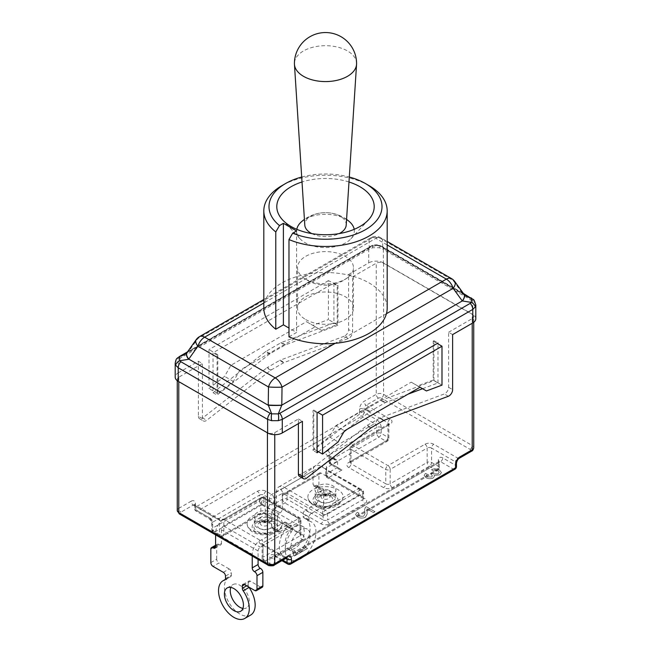 <?xml version="1.0" encoding="UTF-8"?>
<svg xmlns="http://www.w3.org/2000/svg" width="651" height="651" viewBox="0 0 651 651"><rect width="100%" height="100%" fill="white"/><g stroke="black" fill="none" stroke-linecap="round" stroke-linejoin="round"><path stroke-width="0.49" stroke-dasharray="3.25 2.44" d="M325.134 468.826L321.106 466.352A11.401 6.583 -120 0 0 315.401 465.79A11.401 6.583 -120 0 0 313.041 471.007L313.041 484.547L318.909 487.925L318.909 474.392A3.109 1.798 60 0 1 319.551 472.968A3.109 1.798 60 0 1 321.106 473.122L359.206 495.118L359.206 488.494L325.134 468.826A3.109 1.798 -60 0 1 325.956 468.948A3.109 1.798 -60 0 1 326.599 470.372L362.68 491.204A3.109 1.798 180 0 1 363.592 492.473A3.109 1.798 180 0 1 362.68 493.743A3.109 1.798 -120 0 0 360.483 489.934A3.109 1.798 -60 0 1 362.037 489.78A3.109 1.798 -60 0 1 362.68 491.204L362.68 497.128L326.599 476.296A3.109 1.798 180 0 1 325.687 475.027A3.109 1.798 180 0 1 326.599 473.757A3.109 1.798 -120 0 0 328.796 477.565A3.109 1.798 -60 0 1 327.241 477.72A3.109 1.798 -60 0 1 326.599 476.296L326.599 470.372A3.109 1.798 0 0 1 325.687 469.102L325.687 475.027A3.109 3.109 0 0 0 327.241 477.72L363.331 498.552A3.109 1.798 -60 0 1 362.68 497.128A3.109 1.798 0 0 1 363.592 498.397L363.706 498.837L363.331 498.552A3.109 1.798 -60 0 0 364.885 498.397A6.217 3.589 180 0 1 364.885 503.475L329.715 523.778A6.217 3.589 180 0 1 320.919 523.778L284.837 502.946A3.109 1.798 60 0 1 282.64 499.138A3.109 1.798 180 0 1 287.034 499.138A3.109 1.798 -60 0 1 284.837 502.946L276.04 508.024A6.217 3.589 180 0 1 267.252 508.024L261.759 504.85A3.109 1.798 60 0 1 259.554 501.042A3.109 1.798 180 0 1 263.956 501.042A3.109 1.798 -60 0 1 261.759 504.85L214.863 531.924A3.109 1.798 -60 0 1 213.308 532.079A3.109 1.798 -60 0 1 212.665 530.655A3.109 1.798 180 0 1 211.754 529.385A3.109 1.798 180 0 1 212.665 528.116A3.109 1.798 -120 0 0 214.863 531.924L221.641 535.838A3.109 1.798 -120 0 0 223.195 535.993A3.109 1.798 -120 0 0 223.838 534.569A3.109 1.798 180 0 1 219.444 534.569A3.109 1.798 120 0 0 220.087 535.993A3.109 1.798 120 0 0 221.641 535.838L258.642 514.469A6.217 3.589 180 0 1 267.431 514.469L302.235 534.569A6.217 3.589 180 0 1 302.235 539.638L265.234 561.007A3.109 1.798 -60 0 1 263.679 561.162A3.109 1.798 -60 0 1 263.037 559.738A3.109 1.798 180 0 1 262.125 558.468A3.109 1.798 180 0 1 263.037 557.199A3.109 1.798 -120 0 0 265.234 561.007L272.012 564.913A3.109 1.798 -120 0 0 273.566 565.068A3.109 1.798 -120 0 0 274.209 563.652A3.109 1.798 180 0 1 269.815 563.652A3.109 1.798 120 0 0 270.458 565.068A3.109 1.798 120 0 0 272.012 564.913L436.137 470.16A3.109 1.798 120 0 0 438.335 466.352A3.109 1.798 180 0 1 439.246 467.621A3.109 1.798 180 0 1 438.335 468.891A3.109 1.798 60 0 1 437.692 470.315A3.109 1.798 60 0 1 436.137 470.16L429.359 466.246A3.109 1.798 60 0 1 427.162 462.438A3.109 1.798 180 0 1 431.556 462.438A3.109 1.798 -60 0 1 429.359 466.246L392.358 487.607A6.217 3.589 180 0 1 383.569 487.607L348.765 467.516A6.217 3.589 180 0 1 348.765 462.438L385.766 441.077A3.109 1.798 120 0 0 387.963 437.269A3.109 1.798 180 0 1 388.875 438.538A3.109 1.798 180 0 1 387.963 439.807A3.109 1.798 60 0 1 387.321 441.232A3.109 1.798 60 0 1 385.766 441.077L378.988 437.163A3.109 1.798 60 0 1 376.791 433.363A3.109 1.798 180 0 1 381.185 433.363A3.109 1.798 -60 0 1 378.988 437.163L332.091 464.236A3.109 1.798 -60 0 1 330.537 464.391A3.109 1.798 -60 0 1 329.894 462.967A3.109 1.798 180 0 1 328.983 461.697A3.109 1.798 180 0 1 329.894 460.436A3.109 1.798 -120 0 0 332.091 464.236L341.987 469.949L338.878 469.208L337.592 467.41L329.894 462.967L329.894 457.051L337.592 461.486L337.592 467.41L326.599 473.757L326.599 467.833A3.109 1.798 -120 0 0 324.401 464.025L333.19 458.955L336.298 459.696L337.592 461.486L326.599 467.833A3.109 1.798 0 0 0 325.687 469.102L362.037 489.78A3.109 3.109 0 0 1 363.592 492.473L363.592 498.397A3.109 1.798 0 0 1 362.68 499.667L362.68 493.743L327.518 514.046A3.109 1.798 180 0 1 323.116 514.046A3.109 1.798 -60 0 1 325.313 510.246A3.109 1.798 60 0 1 327.518 514.046L327.518 519.97L362.68 499.667A3.109 1.798 -120 0 0 364.885 503.475M337.959 504.004A17.618 10.172 0 0 0 342.931 498.275A17.618 10.172 0 0 0 325.5 486.639A17.618 10.172 0 0 0 308.069 498.275A17.618 10.172 0 0 0 319.95 506.462A17.618 10.172 0 0 0 337.959 504.004M284.471 487.501L322.57 509.643L322.57 516.267L284.471 494.272A3.109 1.798 -120 0 0 282.916 494.117A3.109 1.798 -120 0 0 282.274 495.541L282.274 509.082L276.406 505.697L276.406 492.156A11.401 6.583 60 0 1 278.766 486.94A11.401 6.583 60 0 1 284.471 487.501L321.106 466.352M359.206 495.118L322.57 516.267M291.29 532.013A3.109 1.798 120 0 0 292.161 529.491L286.302 526.106A3.109 1.798 -60 0 1 285.431 528.628L291.29 532.013A21.76 12.564 120 0 0 289.711 559.648A21.76 12.564 120 0 0 298.182 559.746M303 556.963A21.76 12.564 120 0 0 315.222 537.848A21.76 12.564 120 0 0 311.471 521.964A21.76 12.564 120 0 0 309.884 521.28L304.025 517.895A21.76 12.564 -60 0 1 305.604 518.578A21.76 12.564 -60 0 1 305.604 543.707A21.76 12.564 -60 0 1 283.844 556.263A21.76 12.564 -60 0 1 285.431 528.628M304.025 517.895A3.109 1.798 -60 0 1 303.797 517.797A3.109 1.798 -60 0 1 303.154 516.373L309.013 519.758A3.109 1.798 120 0 0 309.656 521.182A3.109 1.798 120 0 0 309.884 521.28M309.013 519.758L309.013 517.325L303.154 513.948L303.154 516.373M303.154 513.948A3.109 1.798 -60 0 1 305.352 510.14L311.211 513.525A3.109 1.798 120 0 0 309.013 517.325M311.211 513.525L321.472 507.601L315.605 504.216L305.352 510.14M315.605 504.216A3.109 1.798 120 0 0 317.81 500.407L323.669 503.793A3.109 1.798 -60 0 1 321.472 507.601M276.406 505.697A3.109 1.798 -60 0 1 274.209 509.505L280.076 512.89A3.109 1.798 120 0 0 282.274 509.082M280.076 512.89L274.209 509.505M273.843 509.717A3.109 1.798 120 0 0 271.646 513.517L277.505 516.902A3.109 1.798 -60 0 1 279.71 513.094M277.505 516.902L277.505 530.443L271.646 527.058A3.109 1.798 120 0 0 272.289 528.482A3.109 1.798 120 0 0 273.843 528.327L279.71 531.712A3.109 1.798 -60 0 1 278.156 531.867A3.109 1.798 -60 0 1 277.505 530.443M279.71 531.712L289.964 525.788L284.105 522.403L273.843 528.327M284.105 522.403A3.109 1.798 -60 0 1 285.659 522.248A3.109 1.798 -60 0 1 286.302 523.673L292.161 527.058A3.109 1.798 120 0 0 291.518 525.634A3.109 1.798 120 0 0 289.964 525.788M292.161 527.058L292.161 529.491M323.669 503.793L323.669 490.252L317.81 486.875L317.81 500.407M317.81 486.875A3.109 1.798 120 0 0 317.159 485.451A3.109 1.798 120 0 0 315.605 485.605L321.472 488.982A3.109 1.798 -60 0 1 323.026 488.836A3.109 1.798 -60 0 1 323.669 490.252M321.472 488.982L315.239 485.817A3.109 1.798 -60 0 1 313.684 485.963A3.109 1.798 -60 0 1 313.041 484.547M318.909 487.925A3.109 1.798 120 0 0 319.551 489.349A3.109 1.798 120 0 0 321.106 489.194M291.062 546.303A13.468 7.779 -60 0 1 296.946 532.746A13.468 7.779 -60 0 1 307.321 529.141A13.468 7.779 -60 0 1 307.321 544.692A13.468 7.779 -60 0 1 293.853 552.471A13.468 7.779 -60 0 1 291.062 546.303M286.302 526.106L286.302 523.673M285.203 542.918A13.468 7.779 120 0 0 287.994 549.086A13.468 7.779 120 0 0 301.462 541.307A13.468 7.779 120 0 0 301.462 525.756A13.468 7.779 120 0 0 291.078 529.369A13.468 7.779 120 0 0 285.203 542.918M271.646 527.058L271.646 513.517M322.57 509.643A3.109 1.798 -60 0 1 323.303 509.082L358.473 488.771A3.109 1.798 -60 0 1 359.206 488.494M259.627 539.996L224.318 519.612A6.217 3.589 180 0 1 217.247 518.912L193.249 505.062L180.978 512.142A2.075 1.196 0 0 0 180.978 513.834L269.636 565.019A2.075 1.196 0 0 0 272.566 565.019L284.837 557.94L260.839 544.081A6.217 3.589 180 0 1 259.627 539.996L259.651 540.778L261.759 539.769L298.394 518.619L298.394 525.154L260.294 547.149A3.109 1.798 120 0 0 258.089 550.958L258.089 559.412M215.595 546.303L221.454 543.341L221.454 529.808A3.109 1.798 -60 0 1 223.659 526L261.759 504.004L261.759 497.462L223.016 519.628L224.318 519.612M223.016 519.628A11.401 6.583 120 0 0 215.595 533.193L215.595 534.878M252.23 556.027L252.23 554.343A11.401 6.583 -60 0 1 259.651 540.778M267.846 521.606L269.726 522.696A7.128 4.118 0 0 0 259.643 522.696L259.643 522.696A7.128 4.118 0 0 0 259.643 528.514A7.128 4.118 0 0 0 269.726 528.514A7.128 4.118 0 0 0 269.726 522.696L269.726 522.696C269.587 521.37 259.79 521.378 259.643 522.696L261.531 521.606A4.467 2.58 180 0 1 267.846 521.606A4.467 2.58 180 0 1 267.846 525.251A4.467 2.58 180 0 1 261.531 525.251A4.467 2.58 180 0 1 261.531 521.606C261.987 520.67 264.094 520.67 267.846 521.606M277.139 516.267A17.618 10.172 0 0 0 256.787 514.371A17.618 10.172 0 0 0 247.258 524.926A17.618 10.172 0 0 0 264.688 533.633A17.618 10.172 0 0 0 282.119 524.926A17.618 10.172 0 0 0 277.139 516.267M261.759 504.004L298.394 525.154M248.845 587.08A3.109 1.798 60 0 1 248.202 584.907L246.648 585.802M250.651 615.065A21.76 12.564 60 0 1 228.892 602.5A21.76 12.564 60 0 1 228.892 577.38A21.76 12.564 60 0 1 230.478 576.696L225.043 579.838M225.49 578.56L231.349 575.175A3.109 1.798 60 0 1 230.706 576.599A3.109 1.798 60 0 1 230.478 576.696M231.349 575.175L231.349 572.742L225.49 576.127M223.293 572.319L229.152 568.933A3.109 1.798 60 0 1 231.349 572.742M229.152 568.933L218.891 563.017L213.032 566.394M210.834 562.594L216.693 559.209A3.109 1.798 -120 0 0 218.891 563.017M254.793 590.514L260.66 587.129A3.109 1.798 -120 0 0 262.215 587.283M260.66 587.129L250.399 581.205L244.54 584.59L248.202 582.474A3.109 1.798 60 0 1 248.845 581.05A3.109 1.798 60 0 1 250.399 581.205M248.202 582.474L248.202 584.907M216.693 559.209L216.693 545.668L210.834 549.053M218.891 544.399A3.109 1.798 -120 0 0 217.336 544.244A3.109 1.798 -120 0 0 216.693 545.668M221.454 543.341A3.109 1.798 60 0 1 220.811 544.765A3.109 1.798 60 0 1 219.257 544.61M242.904 608.416A13.468 7.779 -120 0 0 246.509 607.888A13.468 7.779 -120 0 0 249.3 601.719A13.468 7.779 -120 0 0 243.417 588.162A13.468 7.779 -120 0 0 233.042 584.557A13.468 7.779 -120 0 0 230.78 587.414M298.394 518.619A3.109 1.798 -120 0 0 297.474 517.854L262.67 497.763A3.109 1.798 -120 0 0 261.759 497.462M260.839 544.081A3.109 1.798 -60 0 1 262.394 543.927L262.019 543.642L262.125 544.081A3.109 1.798 0 0 1 263.037 542.812L263.037 557.199L300.038 535.838L300.038 521.451A3.109 1.798 -120 0 0 297.841 517.643A3.109 1.798 -60 0 1 299.395 517.488A3.109 1.798 -60 0 1 300.038 518.912A3.109 1.798 180 0 1 300.949 520.182A3.109 1.798 180 0 1 300.038 521.451L263.037 542.812A3.109 1.798 -120 0 0 261.759 539.769M297.474 517.854L263.037 497.551A3.109 1.798 -120 0 0 261.482 497.397A3.109 1.798 -120 0 0 260.839 498.821A3.109 1.798 180 0 1 265.234 498.821A3.109 1.798 120 0 0 264.591 497.397A3.109 1.798 120 0 0 263.037 497.551L262.67 497.763M328.43 280.646L209.004 349.603L209.004 388.517L224.571 376.359L230.983 365.252L306.45 321.684L312.862 325.386L328.43 319.568L328.43 280.646L337.959 285.301L337.959 325.223L285.537 344.818A5.184 2.995 120 0 0 284.894 345.12L270.116 353.656A5.184 2.995 120 0 0 269.481 354.087L217.06 395.027L217.06 355.096L217.792 354.673L217.792 393.595L233.359 381.437L239.771 370.329L315.239 326.753L321.659 330.464L337.226 324.646L337.226 285.724L333.19 283.397L213.764 352.346L209.004 349.603M337.226 324.646L328.43 319.568M321.659 330.464L312.862 325.386M315.239 326.753L306.45 321.684M239.771 370.329L230.983 365.252M233.359 381.437L224.571 376.359M217.792 393.595L209.004 388.517M217.792 354.673L213.764 352.346L213.032 352.769L213.032 392.699L265.453 351.76L269.481 354.087M433.208 380.054L417.641 385.872L411.229 382.17L335.761 425.746L329.341 436.854L313.774 449.011L313.774 410.089L313.041 410.512L313.041 450.443L365.463 409.503A5.184 2.995 -60 0 1 366.106 409.072L380.884 400.536A5.184 2.995 -60 0 1 381.519 400.235L433.94 380.64L433.94 340.717L433.208 341.14L433.208 380.054L441.996 385.132M433.208 341.14L437.236 343.468M417.641 385.872L426.429 390.95M411.229 382.17L420.017 387.247M335.761 425.746L344.55 430.816M329.341 436.854L338.138 441.931M313.774 449.011L317.078 450.915M313.774 410.089L317.81 412.417M337.226 285.724L337.959 285.301M466.417 296.229L462.381 293.194L453.08 280.378L382.519 239.641A10.359 9.439 -1.7 0 0 368.979 239.747A10.359 5.981 60 0 1 370.59 237.867A10.359 5.981 60 0 1 375.773 238.38A10.359 5.981 -60 0 1 380.957 237.867A10.359 5.981 -60 0 1 382.519 239.641L382.747 247.225L381.201 247.03L379.33 245.451L380.819 246.208A6.217 3.589 -60 0 1 382.096 246.501A6.217 3.589 -60 0 1 383.382 249.341L379.321 247.722L372.722 247.738L368.726 249.341L178.228 359.328L178.228 372.868A10.359 5.981 0 0 0 175.192 377.092M178.228 372.868L198.376 361.232L202.404 363.559L202.404 418.609A5.184 2.995 120 0 0 203.478 420.977A5.184 2.995 120 0 0 206.709 420.294L270.767 370.264A5.184 2.995 -60 0 1 271.402 369.833L283.616 362.786A5.184 2.995 -60 0 1 284.251 362.477L348.309 338.536A5.184 2.995 120 0 0 352.606 331.888L352.606 276.838L348.578 274.51L348.578 329.561L352.606 331.888M298.394 423.63L298.394 418.975L274.763 432.614A5.184 2.995 0 0 1 267.431 432.614L178.781 381.429A5.184 2.995 0 0 1 177.259 379.313A5.184 2.995 0 0 1 178.781 377.198L202.404 363.559M298.394 418.975L302.422 421.303M217.06 355.096L213.032 352.769M283.616 362.786L279.588 360.459L267.374 367.506L271.402 369.833M285.537 344.818L281.501 342.491L333.922 322.904L333.922 282.973M333.922 322.904L337.959 325.223M213.032 392.699L217.06 395.027M433.94 340.717L437.968 343.044M317.078 412.84L313.041 410.512M422.572 388.72L437.968 382.967L433.94 380.64M437.968 382.967L437.968 343.891M346.959 429.432L369.499 411.831A5.184 2.995 -60 0 1 370.134 411.399L384.912 402.863A5.184 2.995 -60 0 1 385.547 402.562L408.087 394.14M317.078 452.77L313.041 450.443M452.624 334.581L448.596 332.254L448.596 387.304A5.184 2.995 -60 0 1 444.291 393.953L380.233 417.893A5.184 2.995 120 0 0 379.598 418.202L367.384 425.249A5.184 2.995 120 0 0 366.749 425.681L302.691 475.71A5.184 2.995 -60 0 1 299.46 476.394M352.606 276.838L376.237 263.199A5.184 2.995 0 0 1 383.569 263.199L472.219 314.384A5.184 2.995 0 0 1 473.741 316.5L473.741 322.302M448.596 332.254L472.219 318.616A5.184 2.995 0 0 0 473.741 316.5M348.309 338.536L344.281 336.209A5.184 2.995 120 0 0 348.578 329.561M202.404 418.609L198.376 416.282L198.376 361.232M198.376 416.282A5.184 2.995 120 0 0 199.45 418.658A5.184 2.995 120 0 0 202.681 417.966L206.709 420.294M281.501 342.491A5.184 2.995 120 0 0 280.866 342.792L284.894 345.12M270.116 353.656L266.088 351.328L280.866 342.792M266.088 351.328A5.184 2.995 120 0 0 265.453 351.76M270.767 370.264L266.739 367.937L202.681 417.966M266.739 367.937A5.184 2.995 -60 0 1 267.374 367.506M344.281 336.209L280.223 360.158L284.251 362.477M279.588 360.459A5.184 2.995 -60 0 1 280.223 360.158M318.437 451.704L344.037 431.711M348.578 274.51L368.726 262.882L368.726 249.341A6.217 3.589 60 0 1 370.012 246.501A6.217 3.589 60 0 1 371.265 246.208L372.73 245.46L370.842 247.03L369.207 247.209L368.979 239.747L197.871 338.536L188.725 351.41L184.518 354.6L370.842 247.03C375.717 245.232 379.175 245.232 381.201 247.03L466.401 296.221M263.818 308.143A61.682 35.618 180 0 1 264.575 302.577L315.865 272.964A61.682 35.618 180 0 1 387.182 308.143M288.979 336.844L296.579 332.449L288.979 328.063M451.517 278.604A10.359 5.981 120 0 1 453.08 280.378A10.359 5.265 144.1 0 1 454.732 281.501M462.226 292.991A10.359 5.265 144.1 0 1 463.862 294.097M369.247 247.242A10.359 9.48 -0.3 0 1 382.747 247.225L462.381 293.194A10.359 5.151 143.7 0 1 463.927 294.187M475.808 318.721A10.359 5.981 0 0 0 472.772 314.49L472.772 300.949A6.217 3.589 120 0 0 471.593 298.174M475.808 304.888L475.279 303.13L472.772 300.949L383.382 249.341L383.382 262.882L472.772 314.49M475.279 303.13A6.217 5.485 139.2 0 0 474.156 300.274M383.382 262.882A10.359 5.981 0 0 0 368.726 262.882M372.722 247.738A6.217 0.806 68.7 0 1 372.462 245.346A6.217 0.806 68.7 0 1 372.73 245.46L379.33 245.451A6.217 0.773 -69 0 1 379.59 245.329A6.217 0.773 -69 0 1 379.321 247.722M382.747 247.103A10.359 9.439 -1.7 0 0 369.207 247.209L188.725 351.41A10.359 5.053 -144.6 0 0 187.073 352.5L371.265 246.208M196.211 339.627A10.359 5.053 -144.6 0 1 197.871 338.536A10.359 5.981 -120 0 1 199.483 336.657M187.04 352.549A10.359 5.118 -143.8 0 1 188.619 351.524M179.407 356.553A6.217 3.589 -120 0 0 178.228 359.328L175.746 361.468L175.192 363.266M176.909 358.579A6.217 5.477 -138.5 0 0 175.746 361.468M386.425 313.709L335.135 343.321M374.976 511.67L366.261 506.641L365.325 507.398L364.593 509.7L364.975 513.606L363.665 516.251L358.904 516.137L357.741 514.656L358.978 513.118L357.13 512.256L355.576 514.453L357.611 516.927C360.426 518.351 363.014 518.432 365.374 517.187L367.172 514.021L366.952 508.838L373.422 512.573L374.976 511.67L373.422 512.622L366.952 508.887L367.172 514.07L365.374 517.244C363.014 518.481 360.426 518.399 357.611 516.984L355.576 514.502L357.13 512.304L358.978 513.175L357.741 514.705L358.904 516.186L363.665 516.3L364.975 513.655L364.593 509.749L365.325 507.446L366.261 506.69L374.976 511.719M305.946 547.467L295.627 553.423L294.342 550.429L292.771 551.332L293.625 554.017L293.275 555.441L294.325 556.044L307.557 548.402L305.946 547.467L307.557 548.451L294.325 556.092L293.275 555.49L293.625 554.066L292.771 551.381L294.342 550.477L295.627 553.472L305.946 547.515M432.939 470.706L438.115 470.697L439.254 472.26L438.074 473.855L432.931 473.847L431.979 473.09L430.726 474.001L432.394 475.848L431.507 476.971L427.284 476.914L426.299 475.612L427.284 474.164L425.372 473.391L424.183 475.393L425.925 477.663C428.553 478.924 430.978 479.014 433.2 477.915L434.388 476.296L434.054 475.32L439.767 474.872L441.427 472.553L439.441 469.924C436.854 468.59 434.217 468.5 431.532 469.648L432.939 470.706L431.532 469.705C434.217 468.549 436.854 468.639 439.441 469.973L441.427 472.602L439.767 474.921L434.054 475.368L434.388 476.345L433.2 477.964C430.978 479.063 428.553 478.981 425.925 477.712L424.183 475.45L425.372 473.448L427.284 474.213L426.299 475.661L427.284 476.963L431.507 477.02L432.394 475.897L430.726 474.05L431.979 473.139L432.931 473.895L438.074 473.912L439.254 472.309L438.115 470.754L432.939 470.754M333.19 458.955L327.697 455.781A6.217 3.589 180 0 1 327.697 450.704L374.594 423.63L361.769 416.225A3.109 1.798 60 0 1 359.572 412.417A3.109 1.798 180 0 1 363.966 412.417A3.109 1.798 -60 0 1 361.769 416.225L197.644 510.986A3.109 1.798 -60 0 1 196.089 511.133A3.109 1.798 -60 0 1 195.446 509.717A3.109 1.798 180 0 1 194.535 508.447A3.109 1.798 180 0 1 195.446 507.178A3.109 1.798 -120 0 0 197.644 510.986L210.468 518.383L257.357 491.31A6.217 3.589 180 0 1 266.153 491.31L271.646 494.483A3.109 1.798 60 0 1 273.843 498.292A3.109 1.798 180 0 1 269.449 498.292A3.109 1.798 -60 0 1 271.646 494.483L280.443 489.406A6.217 3.589 180 0 1 286.066 488.429M350.962 449.328A3.109 1.798 180 0 1 350.051 448.059A3.109 1.798 180 0 1 350.962 446.789A3.109 1.798 60 0 1 351.605 445.365A3.109 1.798 60 0 1 353.159 445.52A3.109 1.798 120 0 0 350.962 449.328L350.962 463.707L385.766 483.807L385.766 469.42A3.109 1.798 -60 0 1 387.963 465.611A3.109 1.798 60 0 1 390.161 469.42A3.109 1.798 180 0 1 385.766 469.42L350.962 449.328M454.911 469.257A3.109 1.798 60 0 1 453.356 469.102A3.109 1.798 120 0 0 455.554 465.294A3.109 1.798 180 0 1 456.465 466.564M287.677 564.01A3.109 1.798 120 0 0 289.231 563.856A3.109 1.798 -120 0 0 290.785 564.01M263.818 303.016L264.575 302.577A61.682 35.618 180 0 1 315.865 272.964L375.773 238.38L387.182 244.963M354.193 229.339A28.831 16.641 180 0 1 350.922 238.803A28.831 16.641 180 0 1 305.116 242.725A28.831 16.641 180 0 1 300.078 238.803A28.831 16.641 180 0 1 296.807 229.339M301.226 221.975A28.831 16.641 180 0 1 349.774 221.975M348.985 181.987A48.703 28.115 0 0 0 302.015 181.987M301.698 177.031A56.507 32.623 180 0 1 349.302 177.031M296.579 230.926L296.579 332.449M369.117 185.665A61.682 35.618 0 0 0 281.883 185.665M356.585 63.635A31.085 17.943 0 0 0 347.479 50.949A31.085 17.943 0 0 0 313.603 47.051A31.085 17.943 0 0 0 294.415 63.635M311.805 233.603A20.726 11.962 0 0 0 339.195 233.603M346.21 225.067A20.726 11.962 0 0 0 325.5 212.657A20.726 11.962 0 0 0 304.79 225.067M305.718 279.181A27.977 16.153 0 0 0 348.228 277.18A27.977 16.153 0 0 0 353.477 267.764A27.977 16.153 0 0 0 325.5 251.611A27.977 16.153 0 0 0 297.523 267.764A27.977 16.153 0 0 0 302.78 277.188A27.977 16.153 0 0 0 305.718 279.181M305.718 319.568A27.977 16.153 0 0 0 336.209 323.067A27.977 16.153 0 0 0 353.477 308.143A27.977 16.153 0 0 0 325.5 291.99A27.977 16.153 0 0 0 297.523 308.143A27.977 16.153 0 0 0 305.718 319.568M272.012 512.459A10.359 5.981 180 0 1 275.048 516.691A10.359 5.981 180 0 1 264.688 522.672A10.359 5.981 180 0 1 254.321 516.691A10.359 5.981 180 0 1 260.717 511.165A10.359 5.981 180 0 1 272.012 512.459M272.012 519.229A10.359 5.981 0 0 0 257.357 519.229A10.359 5.981 0 0 0 254.321 523.461A10.359 5.981 0 0 0 264.688 529.442A10.359 5.981 0 0 0 275.048 523.461A10.359 5.981 0 0 0 272.012 519.229L267.984 516.902A4.663 2.694 0 0 0 261.393 516.902A4.663 2.694 0 0 0 261.393 520.71A4.663 2.694 0 0 0 267.984 520.71A4.663 2.694 0 0 0 267.984 516.902L272.012 519.229M332.824 494.272A10.359 5.981 180 0 1 321.537 495.574A10.359 5.981 180 0 1 315.141 490.04A10.359 5.981 180 0 1 325.5 484.059A10.359 5.981 180 0 1 335.859 490.04A10.359 5.981 180 0 1 332.824 494.272M332.824 501.042A10.359 5.981 0 0 0 335.859 496.811A10.359 5.981 0 0 0 332.824 492.579A10.359 5.981 0 0 0 318.176 492.579A10.359 5.981 0 0 0 315.141 496.811A10.359 5.981 0 0 0 321.537 502.336A10.359 5.981 0 0 0 332.824 501.042M328.796 494.06A4.663 2.694 0 0 0 328.796 490.252A4.663 2.694 0 0 0 322.204 490.252A4.663 2.694 0 0 0 322.204 494.06A4.663 2.694 0 0 0 328.796 494.06M326.07 495.216A0.797 0.464 0 0 0 324.727 495.419A0.797 0.464 0 0 0 326.07 495.216M328.657 494.955A4.467 2.58 180 0 1 328.657 498.601A4.467 2.58 180 0 1 322.343 498.601A4.467 2.58 180 0 1 322.343 494.955A4.467 2.58 180 0 1 328.657 494.955L330.537 496.046A7.128 4.118 0 0 0 320.463 496.046A7.128 4.118 0 0 0 320.463 501.864A7.128 4.118 0 0 0 330.537 501.864A7.128 4.118 0 0 0 330.537 496.046C330.399 494.719 320.601 494.736 320.463 496.046L322.343 494.955C322.798 494.019 324.906 494.019 328.657 494.955M333.133 495.793A10.79 6.233 180 0 1 328.291 506.209A10.79 6.233 180 0 1 315.076 498.585A10.79 6.233 180 0 1 333.133 495.793M334.37 505.314A12.54 7.242 0 0 0 328.747 493.206A12.54 7.242 0 0 0 313.391 502.067A12.54 7.242 0 0 0 334.37 505.314M313.041 471.007L276.406 492.156M282.274 495.541L318.909 474.392M321.106 473.122L284.471 494.272M280.443 489.406A3.109 1.798 60 0 1 282.64 493.214L273.843 498.292L273.843 504.216L282.64 499.138L282.64 493.214A3.109 1.798 0 0 1 287.034 493.214A3.109 1.798 -60 0 1 288.499 489.975M323.116 514.046L287.034 493.214L287.034 499.138L323.116 519.97L323.116 514.046M323.303 509.082L325.313 510.246L360.483 489.934L358.473 488.771M215.595 533.193L252.23 554.343M264.119 521.866A0.797 0.464 0 0 0 265.462 522.069A0.797 0.464 0 0 0 264.119 521.866M257.055 522.444A10.79 6.233 180 0 1 275.113 525.235A10.79 6.233 180 0 1 261.897 532.86A10.79 6.233 180 0 1 257.055 522.444M273.55 521.728A12.54 7.242 0 0 0 252.572 524.975A12.54 7.242 0 0 0 267.935 533.836A12.54 7.242 0 0 0 273.55 521.728M258.089 550.958L221.454 529.808M223.659 526L260.294 547.149M178.781 377.198L178.781 508.341L191.052 501.254A3.109 1.798 -120 0 0 193.249 505.062A3.109 1.798 120 0 1 194.804 504.907L194.478 504.59L194.535 505.062A3.109 1.798 180 0 0 195.446 506.332A3.109 1.798 120 0 0 194.804 504.907L218.801 518.757A3.109 1.798 120 0 1 219.444 520.182L219.444 534.569L212.665 530.655L212.665 524.73A6.217 3.589 -120 0 0 208.271 517.114L195.446 509.717L195.446 506.332L219.444 520.182A3.109 1.798 0 0 0 223.838 520.182L260.839 498.821L260.839 513.2L223.838 534.569L223.838 520.182A3.109 1.798 -120 0 1 224.481 518.757L261.482 497.397A3.109 3.109 0 0 1 264.591 497.397L299.395 517.488A3.109 3.109 0 0 1 300.949 520.182L300.949 534.569A3.109 1.798 0 0 0 300.038 533.299L265.234 513.2L265.234 498.821L300.038 518.912L300.038 533.299A3.109 1.798 -60 0 0 300.681 534.723A3.109 1.798 -60 0 0 302.235 534.569M225.124 518.619A3.109 1.798 -120 0 0 224.481 518.757C222.894 519.539 220.998 519.539 218.801 518.757A3.109 1.798 120 0 0 217.247 518.912M380.884 400.536L384.912 402.863M370.134 411.399L366.106 409.072M448.596 387.304L452.624 389.632M367.384 425.249L371.412 427.577M383.626 420.522L379.598 418.202M383.569 263.199L383.569 394.335L472.219 445.52L472.219 314.384M191.052 501.254A6.217 3.589 -60 0 1 195.446 503.793L195.446 507.178L359.572 412.417L359.572 409.031A6.217 3.589 -60 0 1 363.966 401.423L376.237 394.335A5.184 2.995 180 0 1 383.569 394.335A3.109 1.798 120 0 1 381.364 398.143A2.075 1.196 0 0 0 378.434 398.143L366.163 405.231L390.161 419.081A6.217 3.589 180 0 1 390.161 424.159L353.159 445.52L387.963 465.611L424.965 444.251A6.217 3.589 180 0 1 433.753 444.251L457.751 458.109L470.022 451.021A2.075 1.196 0 0 0 470.022 449.328L381.364 398.143M378.434 398.143A3.109 1.798 60 0 1 376.237 394.335L376.237 263.199M470.022 449.328A3.109 1.798 120 0 0 472.219 445.52A5.184 2.995 180 0 1 473.741 447.636M472.219 318.616L472.219 323.27M302.691 475.71L306.719 478.037M380.233 417.893L384.261 420.22M370.777 428.008L366.749 425.681M365.463 409.503L369.499 411.831M385.547 402.562L381.519 400.235M448.319 396.28L444.291 393.953M463.927 294.195L380.819 246.208M341.987 469.949L328.796 477.565L364.885 498.397M376.791 433.363L376.791 427.438L329.894 454.512L329.894 460.436L376.791 433.363M322.701 467.28A6.217 3.589 180 0 1 324.401 464.025M427.162 462.438L427.162 448.059L390.161 469.42L390.161 483.807L427.162 462.438M455.554 465.294L455.554 461.909L431.556 448.059L431.556 462.438L438.335 466.352L438.335 460.428A6.217 3.589 60 0 1 442.729 457.897L455.554 465.294M359.572 409.031A3.109 1.798 180 0 1 363.966 409.031L363.966 412.417L376.791 419.822A6.217 3.589 60 0 1 381.185 427.438L381.185 433.363L387.963 437.269L387.963 422.89L363.966 409.031A3.109 1.798 120 0 1 366.163 405.231A3.109 1.798 60 0 1 363.966 401.423M350.962 446.789L387.963 425.428L387.963 439.807L350.962 461.168L350.962 446.789M438.335 462.967L438.335 468.891L274.209 563.652L274.209 557.728L438.335 462.967A3.109 1.798 -120 0 1 438.977 461.551L439.303 461.233L439.246 461.697A3.109 1.798 180 0 1 438.335 462.967M282.819 560.153L274.209 555.189A3.109 1.798 120 0 0 274.852 556.613A3.109 1.798 120 0 0 276.406 556.459L289.231 563.856L453.356 469.102L440.532 461.697L276.406 556.459A3.109 1.798 60 0 0 274.852 556.304L438.977 461.551A3.109 1.798 -120 0 1 440.532 461.697A3.109 1.798 120 0 0 442.729 457.897M274.209 555.189A6.217 3.589 -120 0 0 269.815 557.728L269.815 563.652L263.037 559.738L263.037 545.351L285.748 558.46M212.665 524.73A3.109 1.798 180 0 1 211.754 523.461A3.109 1.798 180 0 1 212.665 522.192L212.665 528.116L259.554 501.042L259.554 495.118L212.665 522.192A3.109 1.798 60 0 0 210.468 518.383A3.109 1.798 -60 0 1 208.914 518.538A3.109 1.798 -60 0 1 208.271 517.114M276.04 508.024A3.109 1.798 60 0 1 273.843 504.216A3.109 1.798 0 0 1 269.449 504.216L269.449 498.292L263.956 495.118L263.956 501.042L269.449 504.216A3.109 1.798 -60 0 1 267.252 508.024M274.763 434.689L274.763 432.614M177.259 510.457A5.184 2.995 180 0 1 178.781 508.341A3.109 1.798 60 0 0 180.978 512.142M329.715 523.778A3.109 1.798 60 0 1 327.518 519.97A3.109 1.798 0 0 1 323.116 519.97A3.109 1.798 -60 0 1 320.919 523.778M258.642 514.469A3.109 1.798 -120 0 0 260.197 514.624A3.109 1.798 -120 0 0 260.839 513.2A3.109 1.798 0 0 1 265.234 513.2A3.109 1.798 120 0 0 265.877 514.624A3.109 1.798 120 0 0 267.431 514.469M195.446 503.793A3.109 1.798 180 0 0 194.535 505.062L194.535 508.447A3.109 3.109 0 0 0 196.089 511.133L208.914 518.538C210.688 520.051 211.632 521.695 211.754 523.461L211.754 529.385A3.109 3.109 0 0 0 213.308 532.079L220.087 535.993A3.109 3.109 0 0 0 223.195 535.993L260.197 514.624C262.394 513.842 264.29 513.842 265.877 514.624L300.949 534.569A3.109 1.798 0 0 1 300.038 535.838A3.109 1.798 -120 0 0 302.235 539.638M266.153 491.31A3.109 1.798 -60 0 0 263.956 495.118A3.109 1.798 0 0 0 259.554 495.118A3.109 1.798 60 0 0 257.357 491.31M286.391 558.094A3.109 1.798 -120 0 1 284.837 557.94A3.109 1.798 -60 0 1 286.391 557.785L262.394 543.927A3.109 1.798 -60 0 1 263.037 545.351A3.109 1.798 0 0 1 262.125 544.081L262.125 558.468A3.109 3.109 0 0 0 263.679 561.162L270.458 565.068A3.109 3.109 0 0 0 273.566 565.068L437.692 470.315A3.109 3.109 0 0 0 439.246 467.621L439.246 461.697A3.109 1.798 180 0 0 438.335 460.428M286.822 557.907L286.391 557.785A3.109 1.798 -60 0 1 286.627 557.972M272.566 565.019A3.109 1.798 -120 0 0 274.12 565.174M269.636 565.019A3.109 1.798 -60 0 1 268.082 565.174M180.978 513.834A3.109 1.798 -60 0 1 179.424 513.989M281.907 560.682L274.852 556.304A3.109 1.798 60 0 0 274.209 557.728A3.109 1.798 180 0 1 269.815 557.728M348.765 467.516A3.109 1.798 120 0 0 350.962 463.707A3.109 1.798 0 0 1 350.051 462.438A3.109 1.798 0 0 1 350.962 461.168A3.109 1.798 60 0 1 350.319 462.592A3.109 1.798 60 0 1 348.765 462.438M392.358 487.607A3.109 1.798 60 0 1 390.161 483.807A3.109 1.798 0 0 1 385.766 483.807A3.109 1.798 -60 0 1 383.569 487.607M381.185 427.438A3.109 1.798 180 0 0 376.791 427.438A3.109 1.798 -120 0 0 374.594 423.63A3.109 1.798 -60 0 0 376.791 419.822M327.697 455.781A3.109 1.798 -60 0 1 329.251 455.627L328.877 455.342L328.983 455.781A3.109 1.798 0 0 1 329.894 454.512A3.109 1.798 -120 0 0 327.697 450.704M424.965 444.251A3.109 1.798 60 0 1 427.162 448.059A3.109 1.798 0 0 1 431.556 448.059A3.109 1.798 -60 0 1 433.753 444.251M390.161 419.081A3.109 1.798 120 0 0 387.963 422.89A3.109 1.798 0 0 1 388.875 424.159L388.875 438.538A3.109 3.109 0 0 1 387.321 441.232L349.937 462.877L350.051 448.059A3.109 3.109 0 0 1 351.605 445.365L388.606 424.004A3.109 1.798 60 0 1 390.161 424.159M456.465 463.178A3.109 1.798 180 0 0 455.554 461.909A3.109 1.798 -60 0 1 457.751 458.109A3.109 1.798 60 0 0 459.305 458.255M470.022 451.021A3.109 1.798 -120 0 0 471.576 451.176M387.963 425.428A3.109 1.798 0 0 0 388.875 424.159L388.981 423.72L388.606 424.004A3.109 1.798 60 0 0 387.963 425.428M336.298 459.696L329.251 455.627A3.109 1.798 -60 0 1 329.894 457.051A3.109 1.798 0 0 1 328.983 455.781L328.983 461.697A3.109 3.109 0 0 0 330.537 464.391L338.878 469.208M342.931 498.275C342.109 501.294 340.123 503.728 336.958 505.575C327.396 511.393 309.949 507.764 308.069 498.275M278.766 486.94L315.401 465.79M319.551 472.968L282.916 494.117M283.844 556.263L289.711 559.648M305.604 518.578L311.471 521.964M303.797 517.797L309.656 521.182M317.159 485.451L323.026 488.836M313.684 485.963L319.551 489.349M272.289 528.482L278.156 531.867M285.659 522.248L291.518 525.634M287.994 549.086L293.853 552.471M301.462 525.756L307.321 529.141M247.258 524.926C249.756 538.198 279.613 538.198 282.119 524.926M225.319 579.439L228.892 577.38M224.847 579.984L230.706 576.599M215.595 545.253L217.336 544.244M214.952 548.15L220.811 544.765M242.986 584.435L248.845 581.05M240.65 611.273L246.509 607.888M227.175 587.943L233.042 584.557M199.45 418.658L203.478 420.977M187.529 351.857L372.462 245.346L379.59 245.329L382.096 246.501L463.374 293.422M263.818 299.509L370.59 237.867A10.359 10.359 0 0 1 380.957 237.867L387.182 241.464M177.259 379.313L177.259 380.68M350.922 238.803L368.45 219.875M300.078 238.803L282.55 219.875M346.576 219.403A36.269 36.269 0 0 0 304.424 219.403M302.788 277.196A36.269 36.269 0 0 0 348.228 277.18M353.477 308.143L353.477 267.764M297.523 308.143L297.523 267.764M275.048 523.461L275.048 516.691M254.321 523.461L254.321 516.691M261.393 516.902L257.357 519.229M335.859 496.811L335.859 490.04M315.141 496.811L315.141 490.04M322.204 490.252L318.176 492.579M328.796 490.252L332.824 492.579"/><path stroke-width="0.98" d="M298.182 559.746A21.76 12.564 120 0 0 303 556.963M215.595 534.878L215.595 546.726L213.398 547.996A3.109 1.798 -120 0 0 214.952 548.15A3.109 1.798 -120 0 0 215.595 546.726M258.089 559.412L258.089 564.49L252.23 567.875L252.23 556.027M246.648 585.802L242.343 588.292A3.109 1.798 -120 0 0 243.205 590.815L249.073 587.43A3.109 1.798 60 0 1 248.845 587.08M225.043 579.838L224.619 580.082A21.76 12.564 -120 0 0 223.033 580.757A21.76 12.564 -120 0 0 223.033 605.886A21.76 12.564 -120 0 0 244.792 618.45A21.76 12.564 -120 0 0 243.205 590.815M249.073 587.43A21.76 12.564 60 0 1 250.651 615.065L244.792 618.45M224.619 580.082A3.109 1.798 -120 0 0 224.847 579.984A3.109 1.798 -120 0 0 225.49 578.56L225.49 576.127A3.109 1.798 -120 0 0 223.293 572.319L213.032 566.394A3.109 1.798 60 0 1 210.834 562.594L210.834 549.053A3.109 1.798 60 0 1 211.477 547.629A3.109 1.798 60 0 1 213.032 547.784L215.595 546.303M252.23 567.875A3.109 1.798 -120 0 0 254.427 571.684L260.294 568.299A3.109 1.798 60 0 1 258.089 564.49M260.294 568.299L254.427 571.684M254.793 571.895A3.109 1.798 60 0 1 256.99 575.704L262.858 572.319A3.109 1.798 -120 0 0 260.66 568.51M262.858 572.319L262.858 585.859L256.99 589.245A3.109 1.798 60 0 1 256.348 590.66A3.109 1.798 60 0 1 254.793 590.514L244.54 584.59A3.109 1.798 -120 0 0 242.986 584.435A3.109 1.798 -120 0 0 242.343 585.859L244.54 584.59M256.348 590.66L262.215 587.283A3.109 1.798 -120 0 0 262.858 585.859M230.78 587.414A13.468 7.779 -120 0 0 233.042 600.108A13.468 7.779 -120 0 0 242.904 608.416M242.343 588.292L242.343 585.859M243.441 605.105A13.468 7.779 60 0 1 240.65 611.273A13.468 7.779 60 0 1 227.175 603.493A13.468 7.779 60 0 1 227.175 587.943A13.468 7.779 60 0 1 237.558 591.547A13.468 7.779 60 0 1 243.441 605.105M256.99 589.245L256.99 575.704M441.996 346.218L322.57 415.167L322.57 454.089L338.138 441.931L344.55 430.816L420.017 387.247L426.429 390.95L441.996 385.132L441.996 346.218L437.236 343.468L317.81 412.417L322.57 415.167M317.078 450.915L322.57 454.089M267.618 432.931L178.228 381.323L178.228 367.791L267.618 419.399L271.679 420.676L278.278 420.66L282.274 419.399L472.772 309.412L475.254 306.938L475.808 304.888L475.808 318.721A10.359 5.981 0 0 1 472.772 322.953L452.624 334.581L452.624 389.632A5.184 2.995 -60 0 1 448.319 396.28L384.261 420.22A5.184 2.995 120 0 0 383.626 420.522L371.412 427.577A5.184 2.995 120 0 0 370.777 428.008L306.719 478.037A5.184 2.995 -60 0 1 303.496 478.721A5.184 2.995 -60 0 1 302.422 476.353L302.422 421.303L282.274 432.931L282.274 419.399A6.217 3.589 -120 0 0 279.735 413.336L278.27 413.89L281.793 405.142A10.359 0.887 -179.3 0 1 268.253 404.979L271.67 413.857L270.181 413.304A6.217 3.589 120 0 0 267.618 419.399L267.618 432.931A10.359 5.981 0 0 0 282.274 432.931M270.181 413.304L180.791 361.696A6.217 3.589 -60 0 0 178.228 367.791L175.721 365.268L175.192 363.266L175.192 377.092A10.359 5.981 0 0 0 178.228 381.323M437.968 343.891L437.968 343.044L437.236 343.468M317.81 412.417L317.078 412.84L317.078 452.77L318.437 451.704M303.496 478.721L299.46 476.394A5.184 2.995 -60 0 1 298.394 474.026L298.394 423.63M344.037 431.711L346.959 429.432M408.087 394.14L422.572 388.72M180.791 361.696L179.652 360.735L188.619 359.303A10.359 5.118 -143.8 0 1 187 352.598L184.518 354.6L180.766 356.195A6.217 3.589 -120 0 0 179.513 356.479A6.217 3.589 -120 0 0 179.407 356.553M288.979 328.063L283.397 324.841L275.788 329.227A61.682 35.618 180 0 1 263.818 308.143L263.818 210.851A61.682 35.618 0 0 0 275.788 231.935L279.499 225.563A56.507 32.623 180 0 1 285.545 183.549A56.507 32.623 180 0 1 301.698 177.031M387.182 210.851L387.182 308.143A61.682 35.618 180 0 1 386.425 313.709A61.682 35.618 180 0 1 335.135 343.321A61.682 35.618 180 0 1 288.979 336.844L288.979 239.552A61.682 35.618 0 0 0 353.355 242.62A61.682 35.618 0 0 0 387.182 210.851A61.682 35.618 0 0 0 369.117 185.665L365.455 183.549A56.507 32.623 180 0 1 368.629 227.695A56.507 32.623 180 0 1 292.69 233.172L288.979 239.552M335.135 343.321L275.227 377.905A10.359 5.981 120 0 0 268.481 386.954A10.359 0.887 -179.3 0 0 282.021 387.125L281.793 405.142L462.275 300.941A10.359 5.265 144.1 0 0 463.87 294.106L454.732 281.501A10.359 5.265 144.1 0 1 453.129 288.328L462.275 300.941L471.357 302.406A6.217 3.906 23.8 0 1 475.254 306.938M463.927 294.187A10.359 5.151 143.7 0 1 463.984 294.26A10.359 5.151 143.7 0 1 463.992 294.276A10.359 5.151 143.7 0 1 462.381 301.006M474.156 300.274A6.217 5.485 139.2 0 0 474.099 300.209A6.217 5.485 139.2 0 0 471.348 298.581L466.417 296.229L463.992 294.276M471.593 298.174A6.217 3.589 120 0 0 471.487 298.109A6.217 3.589 120 0 0 470.209 297.816L471.348 298.581L471.357 302.406L470.234 303.35A6.217 3.589 60 0 1 472.772 309.412L472.772 322.953M463.374 293.422L474.099 300.209A6.217 5.485 139.2 0 0 474.083 300.192L475.808 304.888M268.253 404.979L268.481 386.954L197.92 346.218A10.359 5.053 -144.6 0 1 196.211 339.627L187.073 352.5A10.359 5.053 -144.6 0 0 188.774 359.092L197.92 346.218A10.359 5.981 -60 0 1 204.658 337.169L263.818 303.016M180.766 356.195L187.008 352.59A10.359 5.118 -143.8 0 1 187.04 352.549M175.721 365.268A6.217 3.914 -23.3 0 1 179.652 360.735L179.643 356.943A6.217 5.477 -138.5 0 0 176.974 358.498A6.217 5.477 -138.5 0 0 176.966 358.514A6.217 5.477 -138.5 0 0 176.909 358.579M281.753 405.296A10.359 0.789 -179.9 0 1 268.253 405.272L188.774 359.092M278.278 420.66A6.217 2.376 -90.1 0 0 278.27 413.89L271.67 413.857A6.217 2.344 89.9 0 0 271.679 420.676M473.741 322.302L473.741 447.636A5.184 2.995 180 0 1 472.219 449.751L459.948 456.839A6.217 3.589 120 0 0 455.554 464.448L455.554 467.833A3.109 1.798 60 0 1 454.911 469.257A3.109 3.109 0 0 0 456.465 466.564A3.109 1.798 180 0 1 455.554 467.833L291.428 562.594A3.109 1.798 180 0 1 287.034 562.594A3.109 1.798 120 0 0 287.677 564.01A3.109 3.109 0 0 0 290.785 564.01A3.109 1.798 -120 0 0 291.428 562.594L291.428 559.209A6.217 3.589 120 0 0 287.034 556.67L274.763 563.75L274.763 434.689M296.807 229.339A28.831 16.641 180 0 1 301.226 221.975M346.576 219.403A36.269 36.269 0 0 1 349.774 221.975A28.831 16.641 180 0 1 354.193 229.339M302.015 181.987A48.703 28.115 0 0 0 282.55 219.875A48.703 28.115 0 0 0 291.062 226.499A48.703 28.115 0 0 0 368.45 219.875A48.703 28.115 0 0 0 348.985 181.987M349.302 177.031A56.507 32.623 180 0 1 365.455 183.549M279.499 225.563L283.397 223.317L296.579 230.926L292.69 233.172M283.397 223.317L283.397 324.841M275.788 329.227L275.788 231.935M285.545 183.549L281.883 185.665A61.682 35.618 0 0 0 263.818 210.851M294.415 63.635A31.085 17.943 0 0 0 294.439 64.303A31.085 17.943 0 0 0 303.521 76.33A31.085 17.943 0 0 0 336.86 80.342A31.085 17.943 0 0 0 356.561 64.303A31.085 17.943 0 0 0 356.585 63.635A31.085 31.085 0 0 0 341.043 36.716A31.085 31.085 0 0 0 294.415 63.635M294.439 64.303L304.79 225.067A20.726 11.962 0 0 0 310.844 233.082A20.726 11.962 0 0 0 311.805 233.603M339.195 233.603A20.726 11.962 0 0 0 346.21 225.067L356.561 64.303M302.422 476.353L298.394 474.026M472.219 323.27L472.219 449.751A3.109 1.798 -120 0 1 471.576 451.176C472.618 450.907 473.342 449.727 473.741 447.636M279.735 413.336L470.234 303.35M454.732 281.501A10.359 10.359 0 0 0 451.517 278.604A10.359 5.981 120 0 0 446.342 279.116A10.359 5.981 60 0 1 453.129 288.328L282.021 387.125A10.359 5.981 -120 0 0 275.227 377.905L204.658 337.169A10.359 5.981 -120 0 0 199.483 336.657L263.818 299.509M387.182 244.963L446.342 279.116L386.425 313.709M470.209 297.816L463.927 294.195M285.748 558.46L287.034 559.209L287.034 562.594L282.819 560.153M179.424 513.989A3.109 1.798 -60 0 1 178.781 512.565A5.184 2.995 180 0 1 177.259 510.457L179.424 513.989L268.082 565.174C267.471 565.792 274.348 566.215 274.12 565.174A3.109 1.798 -120 0 0 274.763 563.75A5.184 2.995 180 0 1 267.431 563.75L178.781 512.565L178.781 381.641M267.431 432.825L267.431 563.75A3.109 1.798 -60 0 0 268.082 565.174M286.627 557.972A3.109 1.798 -60 0 1 287.034 559.209A3.109 1.798 180 0 0 291.428 559.209M274.12 565.174L286.391 558.094A3.109 1.798 -120 0 0 287.034 556.67M459.948 456.839A3.109 1.798 60 0 1 459.305 458.255C457.832 459.248 456.888 460.884 456.465 463.178A3.109 1.798 180 0 1 455.554 464.448M223.033 580.757L225.319 579.439M211.477 547.629L215.595 545.253M179.513 356.479L187.529 351.857M387.182 241.464L451.517 278.604M199.483 336.657A10.359 10.359 0 0 0 196.211 339.627M175.192 363.266C175.729 360.28 176.323 358.693 176.974 358.498M176.966 358.514L179.513 356.488M177.259 380.68L177.259 510.457M290.785 564.01L454.911 469.257M456.465 463.178L456.465 466.564M459.305 458.255L471.576 451.176M281.907 560.682L287.677 564.01M286.391 557.785L286.822 557.907L286.391 558.094M304.424 219.403A36.269 36.269 0 0 0 301.234 221.967"/></g></svg>
